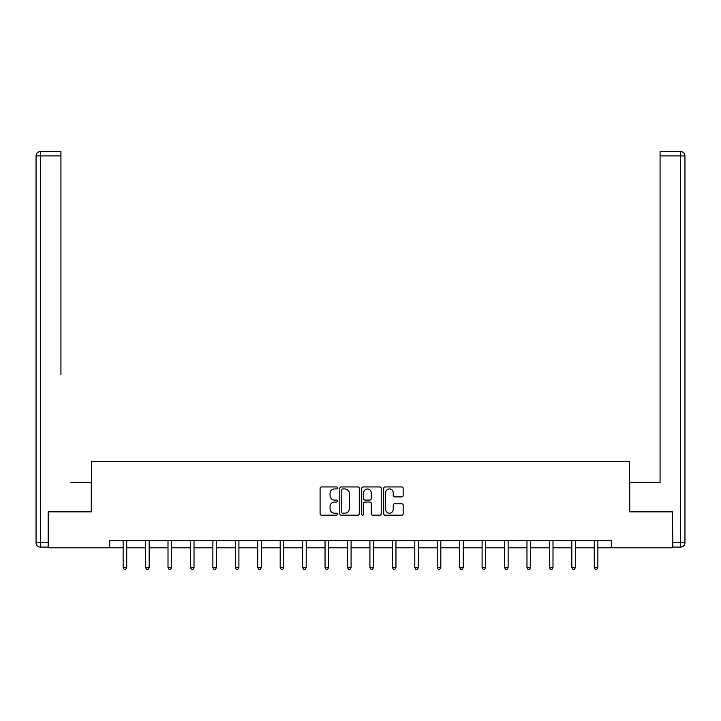 <?xml version="1.0" encoding="UTF-8"?>
<svg xmlns="http://www.w3.org/2000/svg" width="721" height="721" viewBox="0 0 721 721"><rect width="100%" height="100%" fill="white"/><g stroke="black" fill="none" stroke-linecap="round" stroke-linejoin="round"><path stroke-width="1.08" d="M337.491 487.937A0.991 0.991 0 0 0 336.5 486.945L321.503 486.945A1.415 1.415 0 0 0 320.088 488.36L320.088 513.776A1.415 1.415 0 0 0 321.503 515.182L336.5 515.182A0.991 0.991 0 0 0 337.491 514.19A0.991 0.991 0 0 0 336.5 513.208L334.562 513.208A4.515 4.515 0 0 1 330.047 508.693L330.047 506.575A4.515 4.515 0 0 1 334.562 502.05L336.5 502.05A0.991 0.991 0 0 0 337.491 501.068A0.991 0.991 0 0 0 336.5 500.077L334.562 500.077A4.515 4.515 0 0 1 330.047 495.561L330.047 493.443A4.515 4.515 0 0 1 334.562 488.928L336.5 488.928A0.991 0.991 0 0 0 337.491 487.937M401.759 496.904A1.415 1.415 0 0 0 403.165 495.489L403.165 488.36A1.415 1.415 0 0 0 401.759 486.945L385.095 486.945A1.415 1.415 0 0 0 383.689 488.36L383.689 513.776A1.415 1.415 0 0 0 385.095 515.182L401.759 515.182A1.415 1.415 0 0 0 403.165 513.776L403.165 505.16A1.415 1.415 0 0 0 401.759 503.745L394.63 503.745A1.415 1.415 0 0 0 393.215 505.16L393.215 509.432A3.776 3.776 0 0 1 389.439 513.208A3.776 3.776 0 0 1 385.663 509.432L385.663 492.704A3.776 3.776 0 0 1 389.439 488.928A3.776 3.776 0 0 1 393.215 492.704L393.215 495.489A1.415 1.415 0 0 0 394.63 496.904L401.759 496.904M60.934 151.59L40.367 151.59L60.934 151.59L51.723 151.59L60.934 151.59L60.934 155.907L40.367 155.907L40.367 542.769L48.127 542.769L48.127 511.856L91.423 511.856L91.423 461.521L629.577 461.521L629.577 511.856L672.441 511.856L672.441 547.807L611.318 547.807L611.318 540.615L109.682 540.615L109.682 547.807L123.129 547.807M48.559 511.856L48.559 547.807L109.682 547.807M359.265 488.36A1.415 1.415 0 0 0 357.85 486.945L341.195 486.945A1.415 1.415 0 0 0 339.78 488.36L339.78 513.776A1.415 1.415 0 0 0 341.195 515.182L357.85 515.182A1.415 1.415 0 0 0 359.265 513.776L359.265 488.36M363.15 486.945L379.805 486.945A1.415 1.415 0 0 1 381.22 488.36L381.22 513.776A1.415 1.415 0 0 1 379.805 515.182L372.676 515.182A1.415 1.415 0 0 1 371.261 513.776L371.261 503.465A1.415 1.415 0 0 0 369.855 502.05L365.123 502.05A1.415 1.415 0 0 0 363.708 503.465L363.708 514.19A0.991 0.991 0 0 1 362.726 515.182A0.991 0.991 0 0 1 361.735 514.19L361.735 488.36A1.415 1.415 0 0 1 363.15 486.945M126.725 547.807L145.57 547.807M149.166 547.807L168.002 547.807M171.598 547.807L190.434 547.807M194.03 547.807L212.875 547.807M216.471 547.807L235.307 547.807M238.903 547.807L257.739 547.807M261.335 547.807L280.181 547.807M283.777 547.807L302.613 547.807M306.209 547.807L325.045 547.807M328.641 547.807L347.486 547.807M351.082 547.807L369.918 547.807M373.514 547.807L392.359 547.807M395.955 547.807L414.791 547.807M418.387 547.807L437.223 547.807M440.819 547.807L459.665 547.807M463.261 547.807L482.097 547.807M485.693 547.807L504.529 547.807M508.125 547.807L526.97 547.807M530.566 547.807L549.402 547.807M552.998 547.807L571.834 547.807M575.43 547.807L594.275 547.807M597.871 547.807L611.318 547.807M342.745 488.928A0.991 0.991 0 0 0 341.763 489.91L341.763 512.216A0.991 0.991 0 0 0 342.745 513.208L344.791 513.208A4.515 4.515 0 0 0 349.315 508.693L349.315 493.443A4.515 4.515 0 0 0 344.791 488.928L342.745 488.928M371.261 492.776A3.776 3.776 0 0 0 367.485 489A3.776 3.776 0 0 0 363.708 492.776L363.708 498.671A1.415 1.415 0 0 0 365.123 500.077L369.855 500.077A1.415 1.415 0 0 0 371.261 498.671L371.261 492.776M126.914 540.615L126.833 540.831A1.442 1.442 0 0 0 126.725 541.363L126.725 567.535L123.129 567.535L123.129 541.363A1.442 1.442 0 0 0 123.03 540.831L122.94 540.615M126.725 567.535L125.643 569.41L124.21 569.41L123.129 567.535M91.279 511.856L91.279 482.367L70.856 482.367M60.934 155.907L60.934 374.505M36.05 542.769L40.367 542.769L40.367 547.086L48.127 547.086L40.367 547.086A4.317 4.317 0 0 1 36.05 542.769L36.05 155.907A4.317 4.317 0 0 1 40.367 151.59A4.317 4.317 0 0 0 36.05 155.907A4.317 4.317 0 0 1 40.367 151.59A4.317 4.317 0 0 0 36.05 155.907L40.367 155.907L40.367 151.59M48.127 542.769L48.127 547.086M650.144 482.367L660.066 482.367L660.066 151.59L680.633 151.59L660.066 151.59M629.721 511.856L629.721 482.367L660.066 482.367L660.066 374.505M672.873 542.769L680.633 542.769L680.633 155.907L684.95 155.907A4.317 4.317 0 0 0 680.633 151.59A4.317 4.317 0 0 1 684.95 155.907L684.95 542.769A4.317 4.317 0 0 1 680.633 547.086L672.873 547.086L672.441 511.856M680.633 547.086A4.317 4.317 0 0 0 684.95 542.769L680.633 542.769L680.633 547.086M149.346 540.615L149.265 540.831A1.442 1.442 0 0 0 149.166 541.363L149.166 567.535L145.57 567.535L145.57 541.363A1.442 1.442 0 0 0 145.462 540.831L145.381 540.615M149.166 567.535L148.084 569.41L146.642 569.41L145.57 567.535M171.787 540.615L171.697 540.831A1.442 1.442 0 0 0 171.598 541.363L171.598 567.535L168.002 567.535L168.002 541.363A1.442 1.442 0 0 0 167.894 540.831L167.813 540.615M171.598 567.535L170.516 569.41L169.084 569.41L168.002 567.535M194.219 540.615L194.138 540.831A1.442 1.442 0 0 0 194.03 541.363L194.03 567.535L190.434 567.535L190.434 541.363A1.442 1.442 0 0 0 190.335 540.831L190.245 540.615M194.03 567.535L192.958 569.41L191.516 569.41L190.434 567.535M216.661 540.615L216.57 540.831A1.442 1.442 0 0 0 216.471 541.363L216.471 567.535L212.875 567.535L212.875 541.363A1.442 1.442 0 0 0 212.767 540.831L212.686 540.615M216.471 567.535L215.39 569.41L213.948 569.41L212.875 567.535M239.093 540.615L239.011 540.831A1.442 1.442 0 0 0 238.903 541.363L238.903 567.535L235.307 567.535L235.307 541.363A1.442 1.442 0 0 0 235.208 540.831L235.118 540.615M238.903 567.535L237.822 569.41L236.389 569.41L235.307 567.535M261.525 540.615L261.444 540.831A1.442 1.442 0 0 0 261.335 541.363L261.335 567.535L257.739 567.535L257.739 541.363A1.442 1.442 0 0 0 257.64 540.831L257.55 540.615M261.335 567.535L260.263 569.41L258.821 569.41L257.739 567.535M283.966 540.615L283.876 540.831A1.442 1.442 0 0 0 283.777 541.363L283.777 567.535L280.181 567.535L280.181 541.363A1.442 1.442 0 0 0 280.072 540.831L279.991 540.615M283.777 567.535L282.695 569.41L281.253 569.41L280.181 567.535M306.398 540.615L306.317 540.831A1.442 1.442 0 0 0 306.209 541.363L306.209 567.535L302.613 567.535L302.613 541.363A1.442 1.442 0 0 0 302.514 540.831L302.423 540.615M306.209 567.535L305.127 569.41L303.694 569.41L302.613 567.535M328.83 540.615L328.749 540.831A1.442 1.442 0 0 0 328.641 541.363L328.641 567.535L325.045 567.535L325.045 541.363A1.442 1.442 0 0 0 324.946 540.831L324.865 540.615M328.641 567.535L327.568 569.41L326.126 569.41L325.045 567.535M351.271 540.615L351.181 540.831A1.442 1.442 0 0 0 351.082 541.363L351.082 567.535L347.486 567.535L347.486 541.363A1.442 1.442 0 0 0 347.378 540.831L347.297 540.615M351.082 567.535L350 569.41L348.567 569.41L347.486 567.535M373.703 540.615L373.622 540.831A1.442 1.442 0 0 0 373.514 541.363L373.514 567.535L369.918 567.535L369.918 541.363A1.442 1.442 0 0 0 369.819 540.831L369.729 540.615M373.514 567.535L372.433 569.41L371 569.41L369.918 567.535M396.135 540.615L396.054 540.831A1.442 1.442 0 0 0 395.955 541.363L395.955 567.535L392.359 567.535L392.359 541.363A1.442 1.442 0 0 0 392.251 540.831L392.17 540.615M395.955 567.535L394.874 569.41L393.432 569.41L392.359 567.535M418.577 540.615L418.486 540.831A1.442 1.442 0 0 0 418.387 541.363L418.387 567.535L414.791 567.535L414.791 541.363A1.442 1.442 0 0 0 414.683 540.831L414.602 540.615M418.387 567.535L417.306 569.41L415.873 569.41L414.791 567.535M441.009 540.615L440.928 540.831A1.442 1.442 0 0 0 440.819 541.363L440.819 567.535L437.223 567.535L437.223 541.363A1.442 1.442 0 0 0 437.124 540.831L437.034 540.615M440.819 567.535L439.747 569.41L438.305 569.41L437.223 567.535M463.45 540.615L463.36 540.831A1.442 1.442 0 0 0 463.261 541.363L463.261 567.535L459.665 567.535L459.665 541.363A1.442 1.442 0 0 0 459.556 540.831L459.475 540.615M463.261 567.535L462.179 569.41L460.737 569.41L459.665 567.535M485.882 540.615L485.792 540.831A1.442 1.442 0 0 0 485.693 541.363L485.693 567.535L482.097 567.535L482.097 541.363A1.442 1.442 0 0 0 481.988 540.831L481.907 540.615M485.693 567.535L484.611 569.41L483.178 569.41L482.097 567.535M508.314 540.615L508.233 540.831A1.442 1.442 0 0 0 508.125 541.363L508.125 567.535L504.529 567.535L504.529 541.363A1.442 1.442 0 0 0 504.43 540.831L504.34 540.615M508.125 567.535L507.052 569.41L505.61 569.41L504.529 567.535M530.755 540.615L530.665 540.831A1.442 1.442 0 0 0 530.566 541.363L530.566 567.535L526.97 567.535L526.97 541.363A1.442 1.442 0 0 0 526.862 540.831L526.781 540.615M530.566 567.535L529.484 569.41L528.042 569.41L526.97 567.535M553.187 540.615L553.106 540.831A1.442 1.442 0 0 0 552.998 541.363L552.998 567.535L549.402 567.535L549.402 541.363A1.442 1.442 0 0 0 549.303 540.831L549.213 540.615M552.998 567.535L551.916 569.41L550.483 569.41L549.402 567.535M575.619 540.615L575.538 540.831A1.442 1.442 0 0 0 575.43 541.363L575.43 567.535L571.834 567.535L571.834 541.363A1.442 1.442 0 0 0 571.735 540.831L571.654 540.615M575.43 567.535L574.358 569.41L572.916 569.41L571.834 567.535M598.06 540.615L597.97 540.831A1.442 1.442 0 0 0 597.871 541.363L597.871 567.535L594.275 567.535L594.275 541.363A1.442 1.442 0 0 0 594.167 540.831L594.086 540.615M597.871 567.535L596.79 569.41L595.357 569.41L594.275 567.535M680.633 151.59L680.633 155.907L660.066 155.907"/></g></svg>
